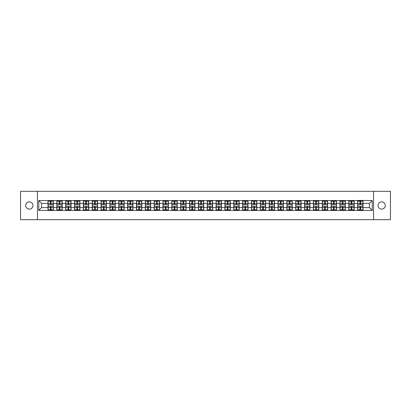 <?xml version="1.0" encoding="UTF-8"?>
<svg xmlns="http://www.w3.org/2000/svg" width="411" height="411" viewBox="0 0 411 411"><rect width="100%" height="100%" fill="white"/><g stroke="black" fill="none" stroke-linecap="round" stroke-linejoin="round"><path stroke-width="0.62" d="M381.66 209.132A3.632 3.632 0 0 1 378.028 205.5A3.632 3.632 0 0 1 381.66 201.868A3.632 3.632 0 0 1 385.287 205.5A3.632 3.632 0 0 1 381.66 209.132M29.34 209.132A3.632 3.632 0 0 1 25.713 205.5A3.632 3.632 0 0 1 29.34 201.868A3.632 3.632 0 0 1 32.972 205.5A3.632 3.632 0 0 1 29.34 209.132M373.548 219.68L390.45 219.68L390.45 191.321L373.548 191.321L373.548 219.68L37.452 219.68L37.452 191.321L20.55 191.321L20.55 219.68L37.452 219.68M373.548 191.321L37.452 191.321M369.407 207.596L369.407 203.404L363.026 203.404L363.026 207.596L369.407 207.596L372.243 210.432L372.243 200.568L357.642 200.393L357.642 203.404L354.179 203.404L354.179 207.596L357.642 207.596L357.642 203.404M372.243 210.432L38.757 210.432L38.757 200.568L47.974 200.568L47.974 203.404L41.593 203.404L41.593 207.596L47.974 207.596L47.974 203.404M357.642 200.568L47.974 200.568M357.642 207.596L357.642 210.432M354.179 207.596L354.179 210.432M354.179 200.568L354.179 203.404M345.332 207.596L348.79 207.596L348.79 203.404L345.332 203.404L345.332 210.432M348.79 207.596L348.79 210.432M348.79 200.568L348.79 203.404M345.332 200.568L345.332 203.404M336.486 207.596L339.943 207.596L339.943 203.404L336.486 203.404L336.486 210.432M339.943 207.596L339.943 210.432M339.943 200.568L339.943 203.404M336.486 200.568L336.486 203.404M327.639 207.596L331.096 207.596L331.096 203.404L327.639 203.404L327.639 210.432M331.096 207.596L331.096 210.432M331.096 200.568L331.096 203.404M327.639 200.568L327.639 203.404M318.792 207.596L322.25 207.596L322.25 203.404L318.792 203.404L318.792 210.432M322.25 207.596L322.25 210.432M322.25 200.568L322.25 203.404M318.792 200.568L318.792 203.404M309.94 207.596L313.403 207.596L313.403 203.404L309.94 203.404L309.94 210.432M313.403 207.596L313.403 210.432M313.403 200.568L313.403 203.404M309.94 200.568L309.94 203.404M301.093 207.596L304.556 207.596L304.556 203.404L301.093 203.404L301.093 210.432M304.556 207.596L304.556 210.432M304.556 200.568L304.556 203.404M301.093 200.568L301.093 203.404M292.247 207.596L295.704 207.596L295.704 203.404L292.247 203.404L292.247 210.432M295.704 207.596L295.704 210.432M295.704 200.568L295.704 203.404M292.247 200.568L292.247 203.404M283.4 207.596L286.857 207.596L286.857 203.404L283.4 203.404L283.4 210.432M286.857 207.596L286.857 210.432M286.857 200.568L286.857 203.404M283.4 200.568L283.4 203.404M274.553 207.596L278.011 207.596L278.011 203.404L274.553 203.404L274.553 210.432M278.011 207.596L278.011 210.432M278.011 200.568L278.011 203.404M274.553 200.568L274.553 203.404M265.701 207.596L269.164 207.596L269.164 203.404L265.701 203.404L265.701 210.432M269.164 207.596L269.164 210.432M269.164 200.568L269.164 203.404M265.701 200.568L265.701 203.404M256.854 207.596L260.317 207.596L260.317 203.404L256.854 203.404L256.854 210.432M260.317 207.596L260.317 210.432M260.317 200.568L260.317 203.404M256.854 200.568L256.854 203.404M248.008 207.596L251.47 207.596L251.47 203.404L248.008 203.404L248.008 210.432M251.47 207.596L251.47 210.432M251.47 200.568L251.47 203.404M248.008 200.568L248.008 203.404M239.161 207.596L242.618 207.596L242.618 203.404L239.161 203.404L239.161 210.432M242.618 207.596L242.618 210.432M242.618 200.568L242.618 203.404M239.161 200.568L239.161 203.404M230.314 207.596L233.772 207.596L233.772 203.404L230.314 203.404L230.314 210.432M233.772 207.596L233.772 210.432M233.772 200.568L233.772 203.404M230.314 200.568L230.314 203.404M221.467 207.596L224.925 207.596L224.925 203.404L221.467 203.404L221.467 210.432M224.925 207.596L224.925 210.432M224.925 200.568L224.925 203.404M221.467 200.568L221.467 203.404M212.615 207.596L216.078 207.596L216.078 203.404L212.615 203.404L212.615 210.432M216.078 207.596L216.078 210.432M216.078 200.568L216.078 203.404M212.615 200.568L212.615 203.404M203.769 207.596L207.231 207.596L207.231 203.404L203.769 203.404L203.769 210.432M207.231 207.596L207.231 210.432M207.231 200.568L207.231 203.404M203.769 200.568L203.769 203.404M194.922 207.596L198.385 207.596L198.385 203.404L194.922 203.404L194.922 210.432M198.385 207.596L198.385 210.432M198.385 200.568L198.385 203.404M194.922 200.568L194.922 203.404M186.075 207.596L189.533 207.596L189.533 203.404L186.075 203.404L186.075 210.432M189.533 207.596L189.533 210.432M189.533 200.568L189.533 203.404M186.075 200.568L186.075 203.404M177.228 207.596L180.686 207.596L180.686 203.404L177.228 203.404L177.228 210.432M180.686 207.596L180.686 210.432M180.686 200.568L180.686 203.404M177.228 200.568L177.228 203.404M168.382 207.596L171.839 207.596L171.839 203.404L168.382 203.404L168.382 210.432M171.839 207.596L171.839 210.432M171.839 200.568L171.839 203.404M168.382 200.568L168.382 203.404M159.53 207.596L162.992 207.596L162.992 203.404L159.53 203.404L159.53 210.432M162.992 207.596L162.992 210.432M162.992 200.568L162.992 203.404M159.53 200.568L159.53 203.404M150.683 207.596L154.146 207.596L154.146 203.404L150.683 203.404L150.683 210.432M154.146 207.596L154.146 210.432M154.146 200.568L154.146 203.404M150.683 200.568L150.683 203.404M141.836 207.596L145.299 207.596L145.299 203.404L141.836 203.404L141.836 210.432M145.299 207.596L145.299 210.432M145.299 200.568L145.299 203.404M141.836 200.568L141.836 203.404M132.989 207.596L136.447 207.596L136.447 203.404L132.989 203.404L132.989 210.432M136.447 207.596L136.447 210.432M136.447 200.568L136.447 203.404M132.989 200.568L132.989 203.404M124.143 207.596L127.6 207.596L127.6 203.404L124.143 203.404L124.143 210.432M127.6 207.596L127.6 210.432M127.6 200.568L127.6 203.404M124.143 200.568L124.143 203.404M115.296 207.596L118.753 207.596L118.753 203.404L115.296 203.404L115.296 210.432M118.753 207.596L118.753 210.432M118.753 200.568L118.753 203.404M115.296 200.568L115.296 203.404M106.444 207.596L109.907 207.596L109.907 203.404L106.444 203.404L106.444 210.432M109.907 207.596L109.907 210.432M109.907 200.568L109.907 203.404M106.444 200.568L106.444 203.404M97.597 207.596L101.06 207.596L101.06 203.404L97.597 203.404L97.597 210.432M101.06 207.596L101.06 210.432M101.06 200.568L101.06 203.404M97.597 200.568L97.597 203.404M88.75 207.596L92.208 207.596L92.208 203.404L88.75 203.404L88.75 210.432M92.208 207.596L92.208 210.432M92.208 200.568L92.208 203.404M88.75 200.568L88.75 203.404M79.904 207.596L83.361 207.596L83.361 203.404L79.904 203.404L79.904 210.432M83.361 207.596L83.361 210.432M83.361 200.568L83.361 203.404M79.904 200.568L79.904 203.404M71.057 207.596L74.514 207.596L74.514 203.404L71.057 203.404L71.057 210.432M74.514 207.596L74.514 210.432M74.514 200.568L74.514 203.404M71.057 200.568L71.057 203.404M62.21 207.596L65.668 207.596L65.668 203.404L62.21 203.404L62.21 210.432M65.668 207.596L65.668 210.432M65.668 200.568L65.668 203.404M62.21 200.568L62.21 203.404M53.358 207.596L56.821 207.596L56.821 203.404L53.358 203.404L53.358 210.432M56.821 207.596L56.821 210.432M56.821 200.568L56.821 203.404M53.358 200.568L53.358 203.404M47.974 207.596L47.974 210.432M41.593 207.596L38.757 210.432M38.757 200.568L41.593 203.404M363.026 207.596L363.026 210.432M363.026 200.568L363.026 203.404M372.243 200.568L369.407 203.404M48.113 203.491L50.296 203.491L50.296 200.537L48.113 200.537L48.113 206.265L50.296 206.265L50.296 207.509L51.036 207.504L51.036 206.265L53.219 206.265L53.219 200.537L51.036 200.537L51.036 201.159L53.219 201.159M50.296 202.669L51.036 202.669M51.036 201.246L50.296 201.246M48.113 204.735L50.296 204.735L50.296 203.491L51.036 203.496L51.036 204.735L53.219 204.735M48.113 201.159L50.296 201.159M50.296 209.754L51.036 209.754M50.296 208.331L51.036 208.331M48.113 210.463L50.296 210.463L50.296 209.841L48.113 209.841L48.113 210.463M48.113 206.265L48.113 207.509L50.296 207.509L50.296 209.841M48.113 207.509L48.113 209.841M53.219 206.265L53.219 210.463L51.036 210.463L51.036 209.841L53.219 209.841M53.219 207.509L51.036 207.509L51.036 209.841M53.219 203.491L51.036 203.491L51.036 201.159M56.959 203.491L59.143 203.491L59.143 200.537L56.959 200.537L56.959 206.265L59.143 206.265L59.143 207.509L59.883 207.504L59.883 206.265L62.066 206.265L62.066 200.537L59.883 200.537L59.883 201.159L62.066 201.159M59.143 202.669L59.883 202.669M59.883 201.246L59.143 201.246M56.959 204.735L59.143 204.735L59.143 203.491L59.883 203.496L59.883 204.735L62.066 204.735M56.959 201.159L59.143 201.159M59.143 209.754L59.883 209.754M59.143 208.331L59.883 208.331M56.959 210.463L59.143 210.463L59.143 209.841L56.959 209.841L56.959 210.463M56.959 206.265L56.959 207.509L59.143 207.509L59.143 209.841M56.959 207.509L56.959 209.841M62.066 206.265L62.066 210.463L59.883 210.463L59.883 209.841L62.066 209.841M62.066 207.509L59.883 207.509L59.883 209.841M62.066 203.491L59.883 203.491L59.883 201.159M65.811 203.491L67.995 203.491L67.995 200.537L65.811 200.537L65.811 206.265L67.995 206.265L67.995 207.509L68.729 207.504L68.729 206.265L70.913 206.265L70.913 200.537L68.729 200.537L68.729 201.159L70.913 201.159M67.995 202.669L68.729 202.669M68.729 201.246L67.995 201.246M65.811 204.735L67.995 204.735L67.995 203.491L68.729 203.496L68.729 204.735L70.913 204.735M65.811 201.159L67.995 201.159M67.995 209.754L68.729 209.754M67.995 208.331L68.729 208.331M65.811 210.463L67.995 210.463L67.995 209.841L65.811 209.841L65.811 210.463M65.811 206.265L65.811 207.509L67.995 207.509L67.995 209.841M65.811 207.509L65.811 209.841M70.913 206.265L70.913 210.463L68.729 210.463L68.729 209.841L70.913 209.841M70.913 207.509L68.729 207.509L68.729 209.841M70.913 203.491L68.729 203.491L68.729 201.159M74.658 203.491L76.842 203.491L76.842 200.537L74.658 200.537L74.658 206.265L76.842 206.265L76.842 207.509L77.576 207.504L77.576 206.265L79.76 206.265L79.76 200.537L77.576 200.537L77.576 201.159L79.76 201.159M76.842 202.669L77.576 202.669M77.576 201.246L76.842 201.246M74.658 204.735L76.842 204.735L76.842 203.491L77.576 203.496L77.576 204.735L79.76 204.735M74.658 201.159L76.842 201.159M76.842 209.754L77.576 209.754M76.842 208.331L77.576 208.331M74.658 210.463L76.842 210.463L76.842 209.841L74.658 209.841L74.658 210.463M74.658 206.265L74.658 207.509L76.842 207.509L76.842 209.841M74.658 207.509L74.658 209.841M79.76 206.265L79.76 210.463L77.576 210.463L77.576 209.841L79.76 209.841M79.76 207.509L77.576 207.509L77.576 209.841M79.76 203.491L77.576 203.491L77.576 201.159M83.505 203.491L85.688 203.491L85.688 200.537L83.505 200.537L83.505 206.265L85.688 206.265L85.688 207.509L86.423 207.504L86.423 206.265L88.606 206.265L88.606 200.537L86.423 200.537L86.423 201.159L88.606 201.159M85.688 202.669L86.423 202.669M86.423 201.246L85.688 201.246M83.505 204.735L85.688 204.735L85.688 203.491L86.423 203.496L86.423 204.735L88.606 204.735M83.505 201.159L85.688 201.159M85.688 209.754L86.423 209.754M85.688 208.331L86.423 208.331M83.505 210.463L85.688 210.463L85.688 209.841L83.505 209.841L83.505 210.463M83.505 206.265L83.505 207.509L85.688 207.509L85.688 209.841M83.505 207.509L83.505 209.841M88.606 206.265L88.606 210.463L86.423 210.463L86.423 209.841L88.606 209.841M88.606 207.509L86.423 207.509L86.423 209.841M88.606 203.491L86.423 203.491L86.423 201.159M92.352 203.491L94.535 203.491L94.535 200.537L92.352 200.537L92.352 206.265L94.535 206.265L94.535 207.509L95.275 207.504L95.275 206.265L97.458 206.265L97.458 200.537L95.275 200.537L95.275 201.159L97.458 201.159M94.535 202.669L95.275 202.669M95.275 201.246L94.535 201.246M92.352 204.735L94.535 204.735L94.535 203.491L95.275 203.496L95.275 204.735L97.458 204.735M92.352 201.159L94.535 201.159M94.535 209.754L95.275 209.754M94.535 208.331L95.275 208.331M92.352 210.463L94.535 210.463L94.535 209.841L92.352 209.841L92.352 210.463M92.352 206.265L92.352 207.509L94.535 207.509L94.535 209.841M92.352 207.509L92.352 209.841M97.458 206.265L97.458 210.463L95.275 210.463L95.275 209.841L97.458 209.841M97.458 207.509L95.275 207.509L95.275 209.841M97.458 203.491L95.275 203.491L95.275 201.159M101.198 203.491L103.382 203.491L103.382 200.537L101.198 200.537L101.198 206.265L103.382 206.265L103.382 207.509L104.122 207.504L104.122 206.265L106.305 206.265L106.305 200.537L104.122 200.537L104.122 201.159L106.305 201.159M103.382 202.669L104.122 202.669M104.122 201.246L103.382 201.246M101.198 204.735L103.382 204.735L103.382 203.491L104.122 203.496L104.122 204.735L106.305 204.735M101.198 201.159L103.382 201.159M103.382 209.754L104.122 209.754M103.382 208.331L104.122 208.331M101.198 210.463L103.382 210.463L103.382 209.841L101.198 209.841L101.198 210.463M101.198 206.265L101.198 207.509L103.382 207.509L103.382 209.841M101.198 207.509L101.198 209.841M106.305 206.265L106.305 210.463L104.122 210.463L104.122 209.841L106.305 209.841M106.305 207.509L104.122 207.509L104.122 209.841M106.305 203.491L104.122 203.491L104.122 201.159M110.045 203.491L112.229 203.491L112.229 200.537L110.045 200.537L110.045 206.265L112.229 206.265L112.229 207.509L112.968 207.504L112.968 206.265L115.152 206.265L115.152 200.537L112.968 200.537L112.968 201.159L115.152 201.159M112.229 202.669L112.968 202.669M112.968 201.246L112.229 201.246M110.045 204.735L112.229 204.735L112.229 203.491L112.968 203.496L112.968 204.735L115.152 204.735M110.045 201.159L112.229 201.159M112.229 209.754L112.968 209.754M112.229 208.331L112.968 208.331M110.045 210.463L112.229 210.463L112.229 209.841L110.045 209.841L110.045 210.463M110.045 206.265L110.045 207.509L112.229 207.509L112.229 209.841M110.045 207.509L110.045 209.841M115.152 206.265L115.152 210.463L112.968 210.463L112.968 209.841L115.152 209.841M115.152 207.509L112.968 207.509L112.968 209.841M115.152 203.491L112.968 203.491L112.968 201.159M118.897 203.491L121.081 203.491L121.081 200.537L118.897 200.537L118.897 206.265L121.081 206.265L121.081 207.509L121.815 207.504L121.815 206.265L123.999 206.265L123.999 200.537L121.815 200.537L121.815 201.159L123.999 201.159M121.081 202.669L121.815 202.669M121.815 201.246L121.081 201.246M118.897 204.735L121.081 204.735L121.081 203.491L121.815 203.496L121.815 204.735L123.999 204.735M118.897 201.159L121.081 201.159M121.081 209.754L121.815 209.754M121.081 208.331L121.815 208.331M118.897 210.463L121.081 210.463L121.081 209.841L118.897 209.841L118.897 210.463M118.897 206.265L118.897 207.509L121.081 207.509L121.081 209.841M118.897 207.509L118.897 209.841M123.999 206.265L123.999 210.463L121.815 210.463L121.815 209.841L123.999 209.841M123.999 207.509L121.815 207.509L121.815 209.841M123.999 203.491L121.815 203.491L121.815 201.159M127.744 203.491L129.927 203.491L129.927 200.537L127.744 200.537L127.744 206.265L129.927 206.265L129.927 207.509L130.662 207.504L130.662 206.265L132.845 206.265L132.845 200.537L130.662 200.537L130.662 201.159L132.845 201.159M129.927 202.669L130.662 202.669M130.662 201.246L129.927 201.246M127.744 204.735L129.927 204.735L129.927 203.491L130.662 203.496L130.662 204.735L132.845 204.735M127.744 201.159L129.927 201.159M129.927 209.754L130.662 209.754M129.927 208.331L130.662 208.331M127.744 210.463L129.927 210.463L129.927 209.841L127.744 209.841L127.744 210.463M127.744 206.265L127.744 207.509L129.927 207.509L129.927 209.841M127.744 207.509L127.744 209.841M132.845 206.265L132.845 210.463L130.662 210.463L130.662 209.841L132.845 209.841M132.845 207.509L130.662 207.509L130.662 209.841M132.845 203.491L130.662 203.491L130.662 201.159M136.591 203.491L138.774 203.491L138.774 200.537L136.591 200.537L136.591 206.265L138.774 206.265L138.774 207.509L139.509 207.504L139.509 206.265L141.692 206.265L141.692 200.537L139.509 200.537L139.509 201.159L141.692 201.159M138.774 202.669L139.509 202.669M139.509 201.246L138.774 201.246M136.591 204.735L138.774 204.735L138.774 203.491L139.509 203.496L139.509 204.735L141.692 204.735M136.591 201.159L138.774 201.159M138.774 209.754L139.509 209.754M138.774 208.331L139.509 208.331M136.591 210.463L138.774 210.463L138.774 209.841L136.591 209.841L136.591 210.463M136.591 206.265L136.591 207.509L138.774 207.509L138.774 209.841M136.591 207.509L136.591 209.841M141.692 206.265L141.692 210.463L139.509 210.463L139.509 209.841L141.692 209.841M141.692 207.509L139.509 207.509L139.509 209.841M141.692 203.491L139.509 203.491L139.509 201.159M145.437 203.491L147.621 203.491L147.621 200.537L145.437 200.537L145.437 206.265L147.621 206.265L147.621 207.509L148.361 207.504L148.361 206.265L150.544 206.265L150.544 200.537L148.361 200.537L148.361 201.159L150.544 201.159M147.621 202.669L148.361 202.669M148.361 201.246L147.621 201.246M145.437 204.735L147.621 204.735L147.621 203.491L148.361 203.496L148.361 204.735L150.544 204.735M145.437 201.159L147.621 201.159M147.621 209.754L148.361 209.754M147.621 208.331L148.361 208.331M145.437 210.463L147.621 210.463L147.621 209.841L145.437 209.841L145.437 210.463M145.437 206.265L145.437 207.509L147.621 207.509L147.621 209.841M145.437 207.509L145.437 209.841M150.544 206.265L150.544 210.463L148.361 210.463L148.361 209.841L150.544 209.841M150.544 207.509L148.361 207.509L148.361 209.841M150.544 203.491L148.361 203.491L148.361 201.159M154.284 203.491L156.468 203.491L156.468 200.537L154.284 200.537L154.284 206.265L156.468 206.265L156.468 207.509L157.208 207.504L157.208 206.265L159.391 206.265L159.391 200.537L157.208 200.537L157.208 201.159L159.391 201.159M156.468 202.669L157.208 202.669M157.208 201.246L156.468 201.246M154.284 204.735L156.468 204.735L156.468 203.491L157.208 203.496L157.208 204.735L159.391 204.735M154.284 201.159L156.468 201.159M156.468 209.754L157.208 209.754M156.468 208.331L157.208 208.331M154.284 210.463L156.468 210.463L156.468 209.841L154.284 209.841L154.284 210.463M154.284 206.265L154.284 207.509L156.468 207.509L156.468 209.841M154.284 207.509L154.284 209.841M159.391 206.265L159.391 210.463L157.208 210.463L157.208 209.841L159.391 209.841M159.391 207.509L157.208 207.509L157.208 209.841M159.391 203.491L157.208 203.491L157.208 201.159M163.131 203.491L165.314 203.491L165.314 200.537L163.131 200.537L163.131 206.265L165.314 206.265L165.314 207.509L166.054 207.504L166.054 206.265L168.238 206.265L168.238 200.537L166.054 200.537L166.054 201.159L168.238 201.159M165.314 202.669L166.054 202.669M166.054 201.246L165.314 201.246M163.131 204.735L165.314 204.735L165.314 203.491L166.054 203.496L166.054 204.735L168.238 204.735M163.131 201.159L165.314 201.159M165.314 209.754L166.054 209.754M165.314 208.331L166.054 208.331M163.131 210.463L165.314 210.463L165.314 209.841L163.131 209.841L163.131 210.463M163.131 206.265L163.131 207.509L165.314 207.509L165.314 209.841M163.131 207.509L163.131 209.841M168.238 206.265L168.238 210.463L166.054 210.463L166.054 209.841L168.238 209.841M168.238 207.509L166.054 207.509L166.054 209.841M168.238 203.491L166.054 203.491L166.054 201.159M171.983 203.491L174.166 203.491L174.166 200.537L171.983 200.537L171.983 206.265L174.166 206.265L174.166 207.509L174.901 207.504L174.901 206.265L177.084 206.265L177.084 200.537L174.901 200.537L174.901 201.159L177.084 201.159M174.166 202.669L174.901 202.669M174.901 201.246L174.166 201.246M171.983 204.735L174.166 204.735L174.166 203.491L174.901 203.496L174.901 204.735L177.084 204.735M171.983 201.159L174.166 201.159M174.166 209.754L174.901 209.754M174.166 208.331L174.901 208.331M171.983 210.463L174.166 210.463L174.166 209.841L171.983 209.841L171.983 210.463M171.983 206.265L171.983 207.509L174.166 207.509L174.166 209.841M171.983 207.509L171.983 209.841M177.084 206.265L177.084 210.463L174.901 210.463L174.901 209.841L177.084 209.841M177.084 207.509L174.901 207.509L174.901 209.841M177.084 203.491L174.901 203.491L174.901 201.159M180.83 203.491L183.013 203.491L183.013 200.537L180.83 200.537L180.83 206.265L183.013 206.265L183.013 207.509L183.748 207.504L183.748 206.265L185.931 206.265L185.931 200.537L183.748 200.537L183.748 201.159L185.931 201.159M183.013 202.669L183.748 202.669M183.748 201.246L183.013 201.246M180.83 204.735L183.013 204.735L183.013 203.491L183.748 203.496L183.748 204.735L185.931 204.735M180.83 201.159L183.013 201.159M183.013 209.754L183.748 209.754M183.013 208.331L183.748 208.331M180.83 210.463L183.013 210.463L183.013 209.841L180.83 209.841L180.83 210.463M180.83 206.265L180.83 207.509L183.013 207.509L183.013 209.841M180.83 207.509L180.83 209.841M185.931 206.265L185.931 210.463L183.748 210.463L183.748 209.841L185.931 209.841M185.931 207.509L183.748 207.509L183.748 209.841M185.931 203.491L183.748 203.491L183.748 201.159M189.677 203.491L191.86 203.491L191.86 200.537L189.677 200.537L189.677 206.265L191.86 206.265L191.86 207.509L192.6 207.504L192.6 206.265L194.783 206.265L194.783 200.537L192.6 200.537L192.6 201.159L194.783 201.159M191.86 202.669L192.6 202.669M192.6 201.246L191.86 201.246M189.677 204.735L191.86 204.735L191.86 203.491L192.6 203.496L192.6 204.735L194.783 204.735M189.677 201.159L191.86 201.159M191.86 209.754L192.6 209.754M191.86 208.331L192.6 208.331M189.677 210.463L191.86 210.463L191.86 209.841L189.677 209.841L189.677 210.463M189.677 206.265L189.677 207.509L191.86 207.509L191.86 209.841M189.677 207.509L189.677 209.841M194.783 206.265L194.783 210.463L192.6 210.463L192.6 209.841L194.783 209.841M194.783 207.509L192.6 207.509L192.6 209.841M194.783 203.491L192.6 203.491L192.6 201.159M198.523 203.491L200.707 203.491L200.707 200.537L198.523 200.537L198.523 206.265L200.707 206.265L200.707 207.509L201.447 207.504L201.447 206.265L203.63 206.265L203.63 200.537L201.447 200.537L201.447 201.159L203.63 201.159M200.707 202.669L201.447 202.669M201.447 201.246L200.707 201.246M198.523 204.735L200.707 204.735L200.707 203.491L201.447 203.496L201.447 204.735L203.63 204.735M198.523 201.159L200.707 201.159M200.707 209.754L201.447 209.754M200.707 208.331L201.447 208.331M198.523 210.463L200.707 210.463L200.707 209.841L198.523 209.841L198.523 210.463M198.523 206.265L198.523 207.509L200.707 207.509L200.707 209.841M198.523 207.509L198.523 209.841M203.63 206.265L203.63 210.463L201.447 210.463L201.447 209.841L203.63 209.841M203.63 207.509L201.447 207.509L201.447 209.841M203.63 203.491L201.447 203.491L201.447 201.159M207.37 203.491L209.553 203.491L209.553 200.537L207.37 200.537L207.37 206.265L209.553 206.265L209.553 207.509L210.293 207.504L210.293 206.265L212.477 206.265L212.477 200.537L210.293 200.537L210.293 201.159L212.477 201.159M209.553 202.669L210.293 202.669M210.293 201.246L209.553 201.246M207.37 204.735L209.553 204.735L209.553 203.491L210.293 203.496L210.293 204.735L212.477 204.735M207.37 201.159L209.553 201.159M209.553 209.754L210.293 209.754M209.553 208.331L210.293 208.331M207.37 210.463L209.553 210.463L209.553 209.841L207.37 209.841L207.37 210.463M207.37 206.265L207.37 207.509L209.553 207.509L209.553 209.841M207.37 207.509L207.37 209.841M212.477 206.265L212.477 210.463L210.293 210.463L210.293 209.841L212.477 209.841M212.477 207.509L210.293 207.509L210.293 209.841M212.477 203.491L210.293 203.491L210.293 201.159M216.217 203.491L218.4 203.491L218.4 200.537L216.217 200.537L216.217 206.265L218.4 206.265L218.4 207.509L219.14 207.504L219.14 206.265L221.324 206.265L221.324 200.537L219.14 200.537L219.14 201.159L221.324 201.159M218.4 202.669L219.14 202.669M219.14 201.246L218.4 201.246M216.217 204.735L218.4 204.735L218.4 203.491L219.14 203.496L219.14 204.735L221.324 204.735M216.217 201.159L218.4 201.159M218.4 209.754L219.14 209.754M218.4 208.331L219.14 208.331M216.217 210.463L218.4 210.463L218.4 209.841L216.217 209.841L216.217 210.463M216.217 206.265L216.217 207.509L218.4 207.509L218.4 209.841M216.217 207.509L216.217 209.841M221.324 206.265L221.324 210.463L219.14 210.463L219.14 209.841L221.324 209.841M221.324 207.509L219.14 207.509L219.14 209.841M221.324 203.491L219.14 203.491L219.14 201.159M225.069 203.491L227.252 203.491L227.252 200.537L225.069 200.537L225.069 206.265L227.252 206.265L227.252 207.509L227.987 207.504L227.987 206.265L230.17 206.265L230.17 200.537L227.987 200.537L227.987 201.159L230.17 201.159M227.252 202.669L227.987 202.669M227.987 201.246L227.252 201.246M225.069 204.735L227.252 204.735L227.252 203.491L227.987 203.496L227.987 204.735L230.17 204.735M225.069 201.159L227.252 201.159M227.252 209.754L227.987 209.754M227.252 208.331L227.987 208.331M225.069 210.463L227.252 210.463L227.252 209.841L225.069 209.841L225.069 210.463M225.069 206.265L225.069 207.509L227.252 207.509L227.252 209.841M225.069 207.509L225.069 209.841M230.17 206.265L230.17 210.463L227.987 210.463L227.987 209.841L230.17 209.841M230.17 207.509L227.987 207.509L227.987 209.841M230.17 203.491L227.987 203.491L227.987 201.159M233.916 203.491L236.099 203.491L236.099 200.537L233.916 200.537L233.916 206.265L236.099 206.265L236.099 207.509L236.834 207.504L236.834 206.265L239.017 206.265L239.017 200.537L236.834 200.537L236.834 201.159L239.017 201.159M236.099 202.669L236.834 202.669M236.834 201.246L236.099 201.246M233.916 204.735L236.099 204.735L236.099 203.491L236.834 203.496L236.834 204.735L239.017 204.735M233.916 201.159L236.099 201.159M236.099 209.754L236.834 209.754M236.099 208.331L236.834 208.331M233.916 210.463L236.099 210.463L236.099 209.841L233.916 209.841L233.916 210.463M233.916 206.265L233.916 207.509L236.099 207.509L236.099 209.841M233.916 207.509L233.916 209.841M239.017 206.265L239.017 210.463L236.834 210.463L236.834 209.841L239.017 209.841M239.017 207.509L236.834 207.509L236.834 209.841M239.017 203.491L236.834 203.491L236.834 201.159M242.762 203.491L244.946 203.491L244.946 200.537L242.762 200.537L242.762 206.265L244.946 206.265L244.946 207.509L245.686 207.504L245.686 206.265L247.869 206.265L247.869 200.537L245.686 200.537L245.686 201.159L247.869 201.159M244.946 202.669L245.686 202.669M245.686 201.246L244.946 201.246M242.762 204.735L244.946 204.735L244.946 203.491L245.686 203.496L245.686 204.735L247.869 204.735M242.762 201.159L244.946 201.159M244.946 209.754L245.686 209.754M244.946 208.331L245.686 208.331M242.762 210.463L244.946 210.463L244.946 209.841L242.762 209.841L242.762 210.463M242.762 206.265L242.762 207.509L244.946 207.509L244.946 209.841M242.762 207.509L242.762 209.841M247.869 206.265L247.869 210.463L245.686 210.463L245.686 209.841L247.869 209.841M247.869 207.509L245.686 207.509L245.686 209.841M247.869 203.491L245.686 203.491L245.686 201.159M251.609 203.491L253.793 203.491L253.793 200.537L251.609 200.537L251.609 206.265L253.793 206.265L253.793 207.509L254.532 207.504L254.532 206.265L256.716 206.265L256.716 200.537L254.532 200.537L254.532 201.159L256.716 201.159M253.793 202.669L254.532 202.669M254.532 201.246L253.793 201.246M251.609 204.735L253.793 204.735L253.793 203.491L254.532 203.496L254.532 204.735L256.716 204.735M251.609 201.159L253.793 201.159M253.793 209.754L254.532 209.754M253.793 208.331L254.532 208.331M251.609 210.463L253.793 210.463L253.793 209.841L251.609 209.841L251.609 210.463M251.609 206.265L251.609 207.509L253.793 207.509L253.793 209.841M251.609 207.509L251.609 209.841M256.716 206.265L256.716 210.463L254.532 210.463L254.532 209.841L256.716 209.841M256.716 207.509L254.532 207.509L254.532 209.841M256.716 203.491L254.532 203.491L254.532 201.159M260.456 203.491L262.639 203.491L262.639 200.537L260.456 200.537L260.456 206.265L262.639 206.265L262.639 207.509L263.379 207.504L263.379 206.265L265.563 206.265L265.563 200.537L263.379 200.537L263.379 201.159L265.563 201.159M262.639 202.669L263.379 202.669M263.379 201.246L262.639 201.246M260.456 204.735L262.639 204.735L262.639 203.491L263.379 203.496L263.379 204.735L265.563 204.735M260.456 201.159L262.639 201.159M262.639 209.754L263.379 209.754M262.639 208.331L263.379 208.331M260.456 210.463L262.639 210.463L262.639 209.841L260.456 209.841L260.456 210.463M260.456 206.265L260.456 207.509L262.639 207.509L262.639 209.841M260.456 207.509L260.456 209.841M265.563 206.265L265.563 210.463L263.379 210.463L263.379 209.841L265.563 209.841M265.563 207.509L263.379 207.509L263.379 209.841M265.563 203.491L263.379 203.491L263.379 201.159M269.308 203.491L271.491 203.491L271.491 200.537L269.308 200.537L269.308 206.265L271.491 206.265L271.491 207.509L272.226 207.504L272.226 206.265L274.409 206.265L274.409 200.537L272.226 200.537L272.226 201.159L274.409 201.159M271.491 202.669L272.226 202.669M272.226 201.246L271.491 201.246M269.308 204.735L271.491 204.735L271.491 203.491L272.226 203.496L272.226 204.735L274.409 204.735M269.308 201.159L271.491 201.159M271.491 209.754L272.226 209.754M271.491 208.331L272.226 208.331M269.308 210.463L271.491 210.463L271.491 209.841L269.308 209.841L269.308 210.463M269.308 206.265L269.308 207.509L271.491 207.509L271.491 209.841M269.308 207.509L269.308 209.841M274.409 206.265L274.409 210.463L272.226 210.463L272.226 209.841L274.409 209.841M274.409 207.509L272.226 207.509L272.226 209.841M274.409 203.491L272.226 203.491L272.226 201.159M278.155 203.491L280.338 203.491L280.338 200.537L278.155 200.537L278.155 206.265L280.338 206.265L280.338 207.509L281.073 207.504L281.073 206.265L283.256 206.265L283.256 200.537L281.073 200.537L281.073 201.159L283.256 201.159M280.338 202.669L281.073 202.669M281.073 201.246L280.338 201.246M278.155 204.735L280.338 204.735L280.338 203.491L281.073 203.496L281.073 204.735L283.256 204.735M278.155 201.159L280.338 201.159M280.338 209.754L281.073 209.754M280.338 208.331L281.073 208.331M278.155 210.463L280.338 210.463L280.338 209.841L278.155 209.841L278.155 210.463M278.155 206.265L278.155 207.509L280.338 207.509L280.338 209.841M278.155 207.509L278.155 209.841M283.256 206.265L283.256 210.463L281.073 210.463L281.073 209.841L283.256 209.841M283.256 207.509L281.073 207.509L281.073 209.841M283.256 203.491L281.073 203.491L281.073 201.159M287.001 203.491L289.185 203.491L289.185 200.537L287.001 200.537L287.001 206.265L289.185 206.265L289.185 207.509L289.919 207.504L289.919 206.265L292.103 206.265L292.103 200.537L289.919 200.537L289.919 201.159L292.103 201.159M289.185 202.669L289.919 202.669M289.919 201.246L289.185 201.246M287.001 204.735L289.185 204.735L289.185 203.491L289.919 203.496L289.919 204.735L292.103 204.735M287.001 201.159L289.185 201.159M289.185 209.754L289.919 209.754M289.185 208.331L289.919 208.331M287.001 210.463L289.185 210.463L289.185 209.841L287.001 209.841L287.001 210.463M287.001 206.265L287.001 207.509L289.185 207.509L289.185 209.841M287.001 207.509L287.001 209.841M292.103 206.265L292.103 210.463L289.919 210.463L289.919 209.841L292.103 209.841M292.103 207.509L289.919 207.509L289.919 209.841M292.103 203.491L289.919 203.491L289.919 201.159M295.848 203.491L298.032 203.491L298.032 200.537L295.848 200.537L295.848 206.265L298.032 206.265L298.032 207.509L298.771 207.504L298.771 206.265L300.955 206.265L300.955 200.537L298.771 200.537L298.771 201.159L300.955 201.159M298.032 202.669L298.771 202.669M298.771 201.246L298.032 201.246M295.848 204.735L298.032 204.735L298.032 203.491L298.771 203.496L298.771 204.735L300.955 204.735M295.848 201.159L298.032 201.159M298.032 209.754L298.771 209.754M298.032 208.331L298.771 208.331M295.848 210.463L298.032 210.463L298.032 209.841L295.848 209.841L295.848 210.463M295.848 206.265L295.848 207.509L298.032 207.509L298.032 209.841M295.848 207.509L295.848 209.841M300.955 206.265L300.955 210.463L298.771 210.463L298.771 209.841L300.955 209.841M300.955 207.509L298.771 207.509L298.771 209.841M300.955 203.491L298.771 203.491L298.771 201.159M304.695 203.491L306.878 203.491L306.878 200.537L304.695 200.537L304.695 206.265L306.878 206.265L306.878 207.509L307.618 207.504L307.618 206.265L309.802 206.265L309.802 200.537L307.618 200.537L307.618 201.159L309.802 201.159M306.878 202.669L307.618 202.669M307.618 201.246L306.878 201.246M304.695 204.735L306.878 204.735L306.878 203.491L307.618 203.496L307.618 204.735L309.802 204.735M304.695 201.159L306.878 201.159M306.878 209.754L307.618 209.754M306.878 208.331L307.618 208.331M304.695 210.463L306.878 210.463L306.878 209.841L304.695 209.841L304.695 210.463M304.695 206.265L304.695 207.509L306.878 207.509L306.878 209.841M304.695 207.509L304.695 209.841M309.802 206.265L309.802 210.463L307.618 210.463L307.618 209.841L309.802 209.841M309.802 207.509L307.618 207.509L307.618 209.841M309.802 203.491L307.618 203.491L307.618 201.159M313.542 203.491L315.725 203.491L315.725 200.537L313.542 200.537L313.542 206.265L315.725 206.265L315.725 207.509L316.465 207.504L316.465 206.265L318.648 206.265L318.648 200.537L316.465 200.537L316.465 201.159L318.648 201.159M315.725 202.669L316.465 202.669M316.465 201.246L315.725 201.246M313.542 204.735L315.725 204.735L315.725 203.491L316.465 203.496L316.465 204.735L318.648 204.735M313.542 201.159L315.725 201.159M315.725 209.754L316.465 209.754M315.725 208.331L316.465 208.331M313.542 210.463L315.725 210.463L315.725 209.841L313.542 209.841L313.542 210.463M313.542 206.265L313.542 207.509L315.725 207.509L315.725 209.841M313.542 207.509L313.542 209.841M318.648 206.265L318.648 210.463L316.465 210.463L316.465 209.841L318.648 209.841M318.648 207.509L316.465 207.509L316.465 209.841M318.648 203.491L316.465 203.491L316.465 201.159M322.394 203.491L324.577 203.491L324.577 200.537L322.394 200.537L322.394 206.265L324.577 206.265L324.577 207.509L325.312 207.504L325.312 206.265L327.495 206.265L327.495 200.537L325.312 200.537L325.312 201.159L327.495 201.159M324.577 202.669L325.312 202.669M325.312 201.246L324.577 201.246M322.394 204.735L324.577 204.735L324.577 203.491L325.312 203.496L325.312 204.735L327.495 204.735M322.394 201.159L324.577 201.159M324.577 209.754L325.312 209.754M324.577 208.331L325.312 208.331M322.394 210.463L324.577 210.463L324.577 209.841L322.394 209.841L322.394 210.463M322.394 206.265L322.394 207.509L324.577 207.509L324.577 209.841M322.394 207.509L322.394 209.841M327.495 206.265L327.495 210.463L325.312 210.463L325.312 209.841L327.495 209.841M327.495 207.509L325.312 207.509L325.312 209.841M327.495 203.491L325.312 203.491L325.312 201.159M331.24 203.491L333.424 203.491L333.424 200.537L331.24 200.537L331.24 206.265L333.424 206.265L333.424 207.509L334.158 207.504L334.158 206.265L336.342 206.265L336.342 200.537L334.158 200.537L334.158 201.159L336.342 201.159M333.424 202.669L334.158 202.669M334.158 201.246L333.424 201.246M331.24 204.735L333.424 204.735L333.424 203.491L334.158 203.496L334.158 204.735L336.342 204.735M331.24 201.159L333.424 201.159M333.424 209.754L334.158 209.754M333.424 208.331L334.158 208.331M331.24 210.463L333.424 210.463L333.424 209.841L331.24 209.841L331.24 210.463M331.24 206.265L331.24 207.509L333.424 207.509L333.424 209.841M331.24 207.509L331.24 209.841M336.342 206.265L336.342 210.463L334.158 210.463L334.158 209.841L336.342 209.841M336.342 207.509L334.158 207.509L334.158 209.841M336.342 203.491L334.158 203.491L334.158 201.159M340.087 203.491L342.271 203.491L342.271 200.537L340.087 200.537L340.087 206.265L342.271 206.265L342.271 207.509L343.005 207.504L343.005 206.265L345.189 206.265L345.189 200.537L343.005 200.537L343.005 201.159L345.189 201.159M342.271 202.669L343.005 202.669M343.005 201.246L342.271 201.246M340.087 204.735L342.271 204.735L342.271 203.491L343.005 203.496L343.005 204.735L345.189 204.735M340.087 201.159L342.271 201.159M342.271 209.754L343.005 209.754M342.271 208.331L343.005 208.331M340.087 210.463L342.271 210.463L342.271 209.841L340.087 209.841L340.087 210.463M340.087 206.265L340.087 207.509L342.271 207.509L342.271 209.841M340.087 207.509L340.087 209.841M345.189 206.265L345.189 210.463L343.005 210.463L343.005 209.841L345.189 209.841M345.189 207.509L343.005 207.509L343.005 209.841M345.189 203.491L343.005 203.491L343.005 201.159M348.934 203.491L351.117 203.491L351.117 200.537L348.934 200.537L348.934 206.265L351.117 206.265L351.117 207.509L351.857 207.504L351.857 206.265L354.041 206.265L354.041 200.537L351.857 200.537L351.857 201.159L354.041 201.159M351.117 202.669L351.857 202.669M351.857 201.246L351.117 201.246M348.934 204.735L351.117 204.735L351.117 203.491L351.857 203.496L351.857 204.735L354.041 204.735M348.934 201.159L351.117 201.159M351.117 209.754L351.857 209.754M351.117 208.331L351.857 208.331M348.934 210.463L351.117 210.463L351.117 209.841L348.934 209.841L348.934 210.463M348.934 206.265L348.934 207.509L351.117 207.509L351.117 209.841M348.934 207.509L348.934 209.841M354.041 206.265L354.041 210.463L351.857 210.463L351.857 209.841L354.041 209.841M354.041 207.509L351.857 207.509L351.857 209.841M354.041 203.491L351.857 203.491L351.857 201.159M357.781 203.491L359.964 203.491L359.964 200.537L357.781 200.537L357.781 206.265L359.964 206.265L359.964 207.509L360.704 207.504L360.704 206.265L362.887 206.265L362.887 200.537L360.704 200.537L360.704 201.159L362.887 201.159M359.964 202.669L360.704 202.669M360.704 201.246L359.964 201.246M357.781 204.735L359.964 204.735L359.964 203.491L360.704 203.496L360.704 204.735L362.887 204.735M357.781 201.159L359.964 201.159M359.964 209.754L360.704 209.754M359.964 208.331L360.704 208.331M357.781 210.463L359.964 210.463L359.964 209.841L357.781 209.841L357.781 210.463M357.781 206.265L357.781 207.509L359.964 207.509L359.964 209.841M357.781 207.509L357.781 209.841M362.887 206.265L362.887 210.463L360.704 210.463L360.704 209.841L362.887 209.841M362.887 207.509L360.704 207.509L360.704 209.841M362.887 203.491L360.704 203.491L360.704 201.159"/></g></svg>
